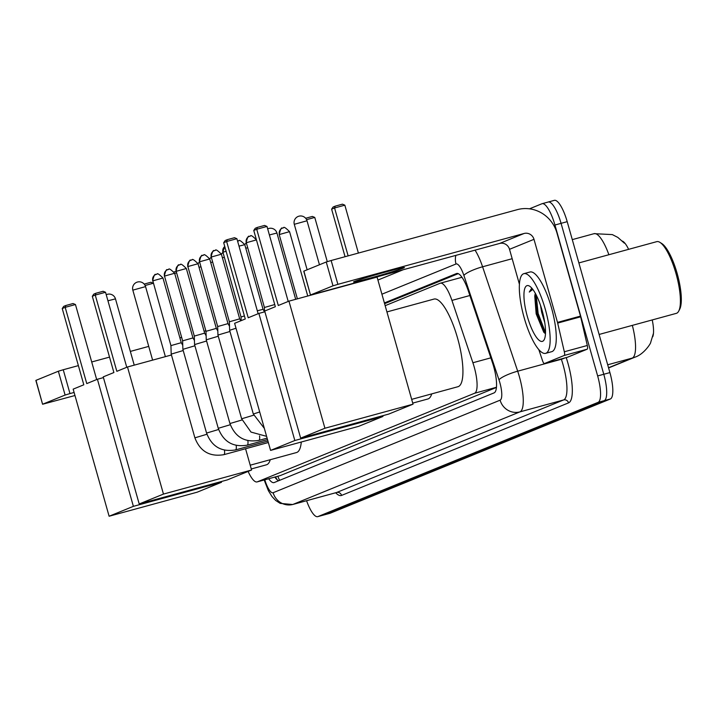 <?xml version="1.0" encoding="UTF-8"?>
<svg xmlns="http://www.w3.org/2000/svg" width="717" height="717" viewBox="0 0 717 717"><rect width="100%" height="100%" fill="white"/><g stroke="black" fill="none" stroke-linecap="round" stroke-linejoin="round"><path stroke-width="1.08" d="M628.612 249.337A22.299 6.112 -105.3 0 0 622.446 241.109M652.721 336.775A22.299 6.112 -105.3 0 0 652.228 319.943M248.118 471.419A24.781 6.785 -105.3 0 0 257.098 481.914L280.356 475.55L496.433 387.44M257.098 481.914A24.781 6.785 -105.3 0 0 257.313 481.842L474.573 393.257A24.781 6.785 -105.3 0 0 472.897 362.748L451.934 300.414A24.781 6.785 -105.3 0 0 440.346 283.188A24.781 6.785 -105.3 0 0 440.13 283.26L385.163 305.675M554.133 200.419A24.781 6.785 74.7 0 1 554.349 200.348L548.218 202.024A24.781 6.785 74.7 0 0 548.003 202.095A24.781 6.785 74.7 0 1 548.218 202.024A24.781 6.785 74.7 0 1 561.07 223.345L603.777 374.265A24.781 6.785 74.7 0 1 604.198 400.678L324.066 514.905A24.781 6.785 74.7 0 1 323.851 514.976A24.781 6.785 74.7 0 1 323.627 515.021M554.349 200.348A24.781 6.785 74.7 0 1 567.201 221.67L609.907 372.598A24.781 6.785 74.7 0 1 610.328 399.002L330.196 513.229A24.781 6.785 74.7 0 1 329.981 513.3A24.781 6.785 74.7 0 1 329.757 513.345M268.705 478.75A24.781 6.785 -105.3 0 0 274.037 482.595A24.781 6.785 -105.3 0 0 274.252 482.523L494.049 392.898A24.781 6.785 -105.3 0 0 492.373 362.39L468.264 290.708A24.781 6.785 -105.3 0 0 456.675 273.482A24.781 6.785 -105.3 0 0 456.46 273.553L384.393 302.941M278.608 480.748A24.781 6.785 74.7 0 1 274.835 477.074M529.469 208.826L541.873 203.771A24.781 6.785 74.7 0 1 542.088 203.7A24.781 6.785 74.7 0 1 554.94 225.021L597.646 375.941A24.781 6.785 74.7 0 1 598.068 402.354L317.936 516.581A24.781 6.785 74.7 0 1 317.721 516.652A24.781 6.785 74.7 0 1 306.58 500.717M542.088 203.7L548.218 202.024A24.781 6.785 74.7 0 1 561.07 223.345L603.777 374.265A24.781 6.785 74.7 0 1 604.198 400.678L324.066 514.905A24.781 6.785 74.7 0 1 323.851 514.976L329.981 513.3M384.599 303.685L458.235 273.652M36.011 380.413L42.59 404.254L74.962 395.515M58.355 371.227L63.239 369.748L69.979 393.579L65.095 395.058L58.355 371.227L35.993 380.351M205.842 330.797L204.103 331.272M181.643 337.402L179.904 337.877M148.742 346.392L130.342 351.42M109.522 357.111L91.704 361.977M78.377 365.616L63.239 369.748M65.095 395.058L42.733 404.173M69.979 393.579L74.093 392.459M270.255 459.722A45.431 12.449 74.7 0 1 266.41 464.813L251.282 468.954M86.766 383.595L65.184 307.342L62.236 308.543L83.808 384.796L73.161 389.143L109.118 516.24L133.38 506.345L97.413 379.248L86.766 383.595M96.678 379.553L75.455 304.537L65.184 307.342L65.847 305.505L63.732 306.365L62.236 308.543M97.413 379.248L103.445 377.608M133.38 506.345L221.499 482.272L221.293 481.546M221.499 482.272L197.247 492.167L109.118 516.24M65.847 305.505L73.044 303.533L75.455 304.537M144.207 284.093L150.902 282.265L153.286 283.26L145.13 285.5M301.283 442.013A45.431 12.449 74.7 0 1 296.497 452.552L250.215 465.19M116.844 371.334L95.262 295.072L92.314 296.282L113.886 372.535L103.239 376.882L139.206 503.97L163.458 494.085L127.492 366.987L116.844 371.334M126.757 367.283L105.533 292.267L95.262 295.072L95.926 293.235L93.819 294.095L92.314 296.282M127.492 366.987L171.444 354.987M163.458 494.085L251.577 470.011L245.564 448.743M251.577 470.011L227.325 479.897L139.206 503.97M95.926 293.235L103.131 291.272L105.533 292.267M176.427 272.899L174.688 273.374M175.997 271.367L174.052 271.895M431.706 393.884A45.431 12.449 74.7 0 1 427.87 398.984L412.732 403.115M248.216 317.765L226.635 241.504L223.686 242.713L245.268 318.966L234.611 323.313L270.578 450.401L294.83 440.516L258.873 313.419L248.216 317.765M258.138 313.714L236.906 238.698L226.635 241.504L227.298 239.666L225.192 240.527L223.686 242.713M258.873 313.419L264.896 311.77M294.83 440.516L382.959 416.443L382.753 415.708M382.959 416.443L358.697 426.328L270.578 450.401M227.298 239.666L234.504 237.703L236.906 238.698M305.666 218.264L312.352 216.435L314.763 217.43L327.275 261.642M314.763 217.43L306.589 219.662M386.938 311.931L434.009 299.07A45.431 12.449 74.7 0 1 457.58 338.164A45.431 12.449 74.7 0 1 457.948 386.714L411.675 399.36M278.295 305.496L256.722 229.243L253.764 230.444L275.346 306.697L264.69 311.044L300.656 438.141L324.918 428.246L288.951 301.149L278.295 305.496M288.216 301.454L266.984 226.438L256.722 229.243L257.376 227.406L255.27 228.266L253.764 230.444M288.951 301.149L377.07 277.076L413.037 404.173L388.775 414.067L300.656 438.141M324.918 428.246L413.037 404.173M257.376 227.406L264.582 225.434L266.984 226.438M345.065 256.713L331.621 209.176L333.127 206.998L335.233 206.137L342.439 204.166L344.841 205.17L358.392 253.065M344.841 205.17L334.57 207.975L348.13 255.87M335.233 206.137L334.57 207.975L331.621 209.176M206.935 434.251L194.89 437.836L171.193 354.117L183.211 350.532M156.342 274.324A5.369 5.162 67.8 0 0 152.82 280.849L170.933 345.612L181.267 342.69L182.754 345.289M218.622 429.483L206.568 433.077L182.88 349.349L194.899 345.773M168.029 269.565A5.369 5.162 67.8 0 0 164.507 276.09L182.62 340.844L192.954 337.922L194.441 340.521M230.309 424.724L218.255 428.309L194.567 344.59L206.586 341.005M179.716 264.797A5.369 5.162 67.8 0 0 176.194 271.322L194.307 336.085L204.641 333.154L206.129 335.753M241.996 419.956L229.942 423.541L206.254 339.822L218.273 336.237M191.403 260.029A5.369 5.162 67.8 0 0 187.881 266.554L205.994 331.317L216.319 328.395L217.816 330.994M253.684 415.188L241.629 418.782L217.941 335.054L229.96 331.478M203.09 255.27A5.369 5.162 67.8 0 0 199.568 261.795L217.681 326.549L228.006 323.627L229.503 326.226M259.697 411.961L253.316 414.014L229.628 330.295L236.01 328.243M214.768 250.502A5.369 5.162 67.8 0 0 211.255 257.027L229.368 321.781L239.693 318.859L240.804 320.786M222.754 252.357L224.771 246.549A5.369 5.162 67.8 0 0 222.942 252.259L241.046 317.022L244.398 315.91M257.304 310.784L263.067 309.332L264.528 311.877M249.83 236.207A5.369 5.162 67.8 0 0 246.307 242.731L264.421 307.485L274.736 304.555M354.458 281.467A26.43 0.842 164.2 0 0 353.544 281.96A26.43 0.842 164.2 0 0 375.681 276.565A26.43 0.842 164.2 0 0 403.492 268.068A26.43 0.842 164.2 0 0 404.406 267.566A26.43 0.842 164.2 0 0 382.269 272.962A26.43 0.842 164.2 0 0 354.458 281.467M564.207 355.48A4.132 1.129 -105.3 0 0 564.324 351.769L557.674 323.08A4.132 1.129 -105.3 0 0 557.494 322.39L580.483 316.107A4.132 1.129 74.7 0 1 580.662 316.806L587.313 345.486A4.132 1.129 74.7 0 1 587.196 349.197L564.207 355.48L544.49 363.519A4.132 1.129 -105.3 0 0 544.49 363.519L567.479 357.236A4.132 1.129 74.7 0 1 567.443 357.254A4.132 1.129 74.7 0 1 567.407 357.254M587.196 349.197L567.479 357.236L544.454 363.528A4.132 1.129 -105.3 0 1 542.518 360.66L538.817 349.627M580.483 316.107L556.984 233.052A33.036 31.754 67.8 0 0 517.333 209.651L331.137 260.513L337.877 284.344L524.082 233.482A8.263 7.941 -112.2 0 1 533.995 239.326L557.494 322.39M303.909 271.178L310.488 295.019L499.615 243.457A8.263 7.941 -112.2 0 1 509.518 249.31L519.413 284.273M337.877 284.344L332.993 285.823L326.244 261.992L303.891 271.107M326.244 261.992L331.137 260.513M332.993 285.823L310.631 294.938M578.879 262.924L656.736 241.656A37.167 10.181 74.7 0 1 659.936 242.373L661.764 243.52A35.518 9.733 74.7 0 1 677.135 273.392A35.518 9.733 74.7 0 1 679.707 309.197L678.721 311.106A37.167 10.181 74.7 0 1 676.328 313.356L599.116 334.454M659.936 242.373A37.167 10.181 74.7 0 1 676.023 273.634A37.167 10.181 74.7 0 1 678.721 311.106M545.279 309.206A41.299 11.311 74.7 0 1 545.619 353.347A41.299 11.311 74.7 0 1 524.19 317.81A41.299 11.311 74.7 0 1 523.849 273.67A41.299 11.311 74.7 0 1 545.279 309.206M523.849 273.67L529.98 272.003A41.299 11.311 74.7 0 1 551.409 307.539A41.299 11.311 74.7 0 1 551.749 351.671L545.619 353.347M531.629 288.315L529.28 292.052L532.839 289.426M535.5 293.638L534.774 296.282A20.65 5.655 74.7 0 1 535.357 293.37M534.774 296.282L536.164 313.858L543.773 332.249L545.476 333.674M527.353 316.52A28.904 7.923 74.7 0 1 529.603 286.182A28.904 7.923 74.7 0 1 542.115 310.497A28.904 7.923 74.7 0 1 544.212 339.652A28.904 7.923 74.7 0 1 527.353 316.52M540.493 305.299L541.685 312.325L544.777 322.695M535.294 294.167L537.185 313.705L544.624 333.1M536.182 294.929L538.144 313.446L545.512 332.742M531.906 288.261L529.28 292.052M277.873 476.24A24.781 23.813 67.8 0 0 279.666 480.318M280.356 475.55L257.313 481.842M469.886 295.512L451.934 300.414M490.84 357.846L472.897 362.748M496.451 387.279L474.573 393.257M653.339 333.656L650.651 342.538C651.09 342.843 644.26 354.046 635.262 357.057A28.904 27.784 -112.2 0 1 632.215 358.088A33.036 9.052 -105.3 0 0 632.34 325.375M608.876 254.723A33.036 9.052 -105.3 0 0 594.079 233.67L572.283 239.621M608.536 367.74L632.215 358.088L607.702 364.783M610.328 399.002L598.068 402.354M609.907 372.598L597.646 375.941M330.196 513.229L317.936 516.581M567.201 221.67L554.94 225.021M264.797 479.816A16.518 4.526 -105.3 0 0 273.141 492.722L500.108 400.176A16.518 4.526 -105.3 0 0 499.83 382.564A16.518 4.526 -105.3 0 0 498.987 379.831L463.881 275.427A16.518 4.526 -105.3 0 0 456.012 263.99L381.919 294.203M475.057 250.161A33.036 9.052 74.7 0 1 482.586 266.787L517.692 371.191A33.036 9.052 74.7 0 1 519.377 376.658A33.036 9.052 74.7 0 1 519.933 411.872L292.957 504.418A33.036 9.052 74.7 0 1 292.67 504.517L336.354 492.588A33.036 9.052 -105.3 0 0 336.64 492.489L563.607 399.943A33.036 9.052 -105.3 0 0 563.06 364.729A33.036 9.052 -105.3 0 0 561.366 359.262L561.259 358.939M566.206 357.586A37.167 10.181 74.7 0 1 568.563 402.864L341.588 495.411A4.132 3.97 67.8 0 0 336.64 492.489L292.957 504.418A16.518 15.882 -112.2 0 1 273.141 492.722M564.763 357.98A4.132 0.816 -18.6 0 1 561.366 359.262L517.692 371.191A16.518 3.28 161.4 0 0 498.987 379.831M341.588 495.411A37.167 10.181 74.7 0 1 335.681 492.767M336.058 492.651A33.036 9.052 -105.3 0 0 336.354 492.588L336.658 492.48M500.108 400.176A16.518 15.882 -112.2 0 0 519.933 411.872L563.607 399.943A4.132 3.97 67.8 0 1 568.563 402.864M463.881 275.427A16.518 3.28 161.4 0 1 482.586 266.787L512.18 258.703M456.012 263.99A16.518 15.882 -112.2 0 1 455.842 255.413M134.231 365.15L115.473 298.872L107.944 300.79M133.066 290.08L132.842 290.206A6.605 6.605 0 0 1 136.705 282.292A6.605 6.605 0 0 1 145.551 286.603L133.066 290.08M295.682 299.312L276.932 233.034L269.395 234.952M294.526 224.242L294.293 224.367A6.605 6.605 0 0 1 298.155 216.453A6.605 6.605 0 0 1 307.01 220.773L294.526 224.242M223.614 454.703A7.43 2.034 -105.3 0 0 223.821 454.686A7.43 2.034 -105.3 0 0 224 454.605A7.43 2.034 -105.3 0 0 224.484 450.177M152.82 280.849L162.965 278.026L181.267 342.69M235.293 449.935A7.43 2.034 -105.3 0 0 235.508 449.926A7.43 2.034 -105.3 0 0 235.687 449.837A7.43 2.034 -105.3 0 0 236.171 445.409M164.507 276.09L174.652 273.267L192.954 337.922M246.98 445.176A7.43 2.034 -105.3 0 0 247.195 445.158A7.43 2.034 -105.3 0 0 247.374 445.069A7.43 2.034 -105.3 0 0 247.858 440.65M176.194 271.322L186.339 268.499L204.641 333.154M258.667 440.408A7.43 2.034 -105.3 0 0 258.873 440.39A7.43 2.034 -105.3 0 0 259.052 440.31A7.43 2.034 -105.3 0 0 259.545 435.882M187.881 266.554L198.026 263.731L216.328 328.395M199.568 261.795L209.714 258.971L228.006 323.627M211.255 257.027L221.401 254.203L239.693 318.859M222.942 252.259L226.106 251.246M238.143 240.975A5.369 5.162 67.8 0 0 237.605 241.154M239.012 246.128L244.775 244.676L263.067 309.332M246.307 242.731L256.444 239.899M198 263.65L199.443 262.108A5.369 5.162 67.8 0 0 198.035 263.757M199.048 267.342L200.778 266.814M209.687 258.891L211.13 257.349A5.369 5.162 67.8 0 0 209.722 258.989C205.896 255.127 203.888 253.845 203.682 255.135L202.517 255.458C201.585 254.553 200.536 256.695 199.38 261.893M210.735 262.574L212.465 262.055M222.817 252.59A5.369 5.162 67.8 0 0 221.41 254.221C217.583 250.358 215.575 249.086 215.369 250.367L214.204 250.69C213.272 249.785 212.223 251.927 211.067 257.125M222.422 257.806L224.143 257.286M244.748 244.596L246.191 243.054A5.369 5.162 67.8 0 0 244.775 244.694C240.957 240.831 238.949 239.55 238.734 240.84L237.578 241.163M245.797 248.279L247.517 247.75M282.91 227.952A5.369 5.162 67.8 0 0 282.346 228.149C281.414 227.244 280.365 229.386 279.209 234.576L289.543 231.654L307.754 296.013M289.543 231.654C285.725 227.818 283.717 226.536 283.511 227.818L282.346 228.149A5.369 5.162 67.8 0 0 279.397 234.477M524.082 233.482L499.615 243.457M533.995 239.326L509.518 249.31M580.662 316.806L557.674 323.08M564.324 351.769L587.313 345.486M275.516 476.886L277.049 479.682M461.972 277.282L440.346 283.188M624.39 243.188L617.839 237.417L612.318 234.593L594.079 233.67M635.262 357.057L608.59 367.929M264.179 479.987L268.373 490.67L271.976 496.514L275.678 500.466L280.195 503.388L292.67 504.517M317.721 516.652L323.851 514.976M402.864 269.888L377.913 280.06M35.85 380.422L42.59 404.254M115.473 298.872A6.605 6.605 0 0 0 106.233 294.732M152.622 360.122L132.842 290.206M165.376 356.636L145.551 286.603M276.932 233.034A6.605 6.605 0 0 0 267.683 228.893M307.145 269.78L294.293 224.367M319.459 264.761L307.01 220.773M152.64 280.956C153.796 275.758 154.836 273.616 155.777 274.521L156.933 274.19C157.14 272.908 159.156 274.19 162.965 278.026M268.346 442.523L223.821 454.686C209.767 457.007 200.124 451.387 194.89 437.836M170.933 345.612L171.193 354.117M164.327 276.188C165.475 270.99 166.523 268.848 167.464 269.753L168.62 269.431C168.827 268.14 170.843 269.422 174.652 273.267M267.934 441.063L235.508 449.926C221.445 452.239 211.802 446.628 206.568 433.077M182.62 340.844L182.88 349.349M176.006 271.42C177.162 266.231 178.21 264.08 179.151 264.985L180.308 264.663C180.514 263.381 182.53 264.654 186.339 268.499M267.522 439.602L247.195 445.158C233.133 447.48 223.489 441.86 218.255 428.309M194.307 336.076L194.567 344.581M187.693 266.661C188.849 261.463 189.897 259.321 190.839 260.226L191.995 259.895C192.201 258.613 194.208 259.895 198.026 263.731M267.109 438.141L258.873 440.39C244.82 442.712 235.176 437.092 229.942 423.541M205.994 331.317L206.254 339.822M241.629 418.782L251.004 432.082L266.599 436.339M217.681 326.549L217.941 335.054M253.316 414.014L264.349 428.39M229.368 321.781L229.628 330.286M241.046 317.022L241.163 320.642M246.128 242.83C247.284 237.632 248.324 235.49 249.265 236.395L250.421 236.072C250.636 234.791 252.644 236.063 256.462 239.908M264.421 307.485L264.555 311.868M221.374 254.123L222.817 252.581M279.209 234.576L297.394 298.846M303.748 271.187L310.488 295.019"/></g></svg>
